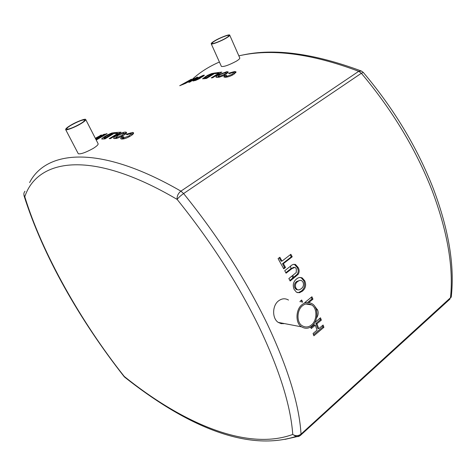 <?xml version="1.0" encoding="UTF-8"?>
<svg xmlns="http://www.w3.org/2000/svg" width="476" height="476" viewBox="0 0 476 476"><rect width="100%" height="100%" fill="white"/><g stroke="black" fill="none" stroke-linecap="round" stroke-linejoin="round"><path stroke-width="0.71" d="M211.207 43.762L221.394 66.42C223.821 66.932 228.825 65.176 236.417 61.154C238.833 59.649 239.952 58.578 239.773 57.953L229.718 35.147C229.741 35.724 228.569 36.706 226.207 38.098C220.888 41.299 211.118 45.012 211.207 43.762C211.177 43.179 212.373 42.18 214.789 40.763C220.102 37.58 229.771 33.891 229.718 35.147M65.676 129.621L78.278 153.742C80.747 154.289 85.734 152.516 93.225 148.411C96.914 146.078 98.526 144.484 98.062 143.627L85.686 119.47C85.93 120.238 84.228 121.707 80.587 123.879C74.976 127.282 65.89 130.757 65.676 129.621C65.42 128.841 67.152 127.348 70.864 125.146C76.481 121.761 85.448 118.328 85.686 119.47M71.341 125.081C78.213 121.344 82.657 119.637 84.68 119.97C84.901 120.666 83.371 121.987 80.087 123.944C73.191 127.711 68.722 129.43 66.676 129.109C66.444 128.407 68.003 127.062 71.341 125.081M215.354 40.633C220.138 37.765 228.837 34.445 228.789 35.575C228.813 36.093 227.76 36.979 225.63 38.235C220.84 41.114 212.052 44.452 212.129 43.328C212.106 42.804 213.177 41.906 215.354 40.633M288.504 300.058C285.201 298.137 281.881 298.404 278.543 300.868C272.094 305.622 272.064 318.521 278.228 322.395L281.209 323.662L284.434 323.579M302.064 304.634C295.59 309.352 295.215 323.4 301.588 326.857C305.253 328.97 308.698 328.69 311.923 326.03C318.385 321.116 318.611 307.133 312.054 303.753C308.519 301.826 305.187 302.117 302.064 304.634M311.429 324.971C317.248 320.556 317.462 307.966 311.572 304.92C308.377 303.182 305.378 303.444 302.558 305.711C296.732 309.965 296.405 322.609 302.147 325.715C305.437 327.607 308.531 327.357 311.429 324.971M23.99 195.63L24.794 196.737C42.221 253.553 81.342 322.383 124.236 376.427L124.569 377.081C182.469 422.95 244.664 452.7 295.697 436.528L298.166 436.415L300.683 435.04L301.022 434.118L451.236 297.042C454.764 265.983 448.832 229.932 433.434 188.907C417.351 147.643 393.973 108.826 363.313 72.447L361.349 73.274L183.611 193.553C217.943 236.132 245.896 279.739 267.458 324.382C288.099 368.388 299.291 404.963 301.022 434.118C298.345 436.081 295.59 436.189 292.752 434.451L296.435 436.688L298.601 436.51L300.326 435.504L449.981 299.053M24.044 195.797C43.001 255.677 79.593 319.854 124.117 376.593L124.236 376.427C179.797 421.171 245.61 451.831 292.752 434.451C290.759 405.915 279.585 370.167 259.241 327.202C238.018 283.625 210.648 241.029 177.143 199.414C178.464 197.629 180.618 195.678 183.611 193.553L180.904 191.144C178.095 193.417 176.84 196.171 177.143 199.414C89.452 147.768 36.991 159.853 24.794 196.737C23.497 194.862 23.556 193.03 24.978 191.245M95.944 139.492L104.774 134.155L103.679 134.405L97.044 138.415L101.465 134.958L95.331 138.29M95.462 138.552L97.889 137.088L95.616 138.849M224.821 75.619L223.898 76.91L225.184 77.285C227.903 77.136 230.747 76.16 233.728 74.357L236.09 71.941L234.686 71.471L228.54 73.274L229.462 73.613L233.204 72.417L233.972 72.667L232.038 74.411L226.856 76.327L226.165 76.1L226.695 75.375L224.821 75.619L225.309 76.874L224.845 77.273M223.095 75.833L225.808 74.369L228.266 71.995L226.826 71.656L218.52 74.803C216.764 75.845 215.914 76.636 215.967 77.183L219.311 77.183L223.095 75.833M212.635 77.749L221.875 72.108L216.705 72.703L215.182 73.637L218.918 73.185L211.219 77.885L212.635 77.749M96.223 140.033L107.082 133.685L105.958 133.905L96.128 139.855M107.612 134.857L105.226 136.219C102.798 137.647 101.644 138.599 101.763 139.069L105.029 138.885L115.472 132.536L111.777 133.042L107.612 134.857L107.808 135.232M110.474 138.611L120.987 132.197L116.376 132.459L114.645 133.512L117.971 133.31L109.212 138.647L110.474 138.611M120.416 137.052L123.427 135.41C125.664 134.065 126.693 133.048 126.527 132.364L125.456 132.06C123.076 132.233 120.214 133.328 116.87 135.357C114.555 136.737 113.484 137.754 113.645 138.409L116.507 138.462L120.416 137.052M207.518 75.339L202.538 78.814L206.495 78.445L215.693 72.846L211.57 73.602L207.518 75.339L207.697 75.72M199.242 78.778L204.436 75.214L203.306 75.285L195.624 78.927L192.941 81.009L195.743 80.367L199.242 78.778M185.134 83.592L195.154 78.159L188.817 82.354L190.019 81.991L197.736 77.041L189.853 80.741L185.134 83.592M184.289 83.895L185.795 82.991L184.045 83.651L191.513 79.147L179.72 85.716L184.289 83.895M122.04 136.915L120.779 138.171L120.755 138.677L121.713 139.034C124.236 139.028 127.199 137.998 130.591 135.946C132.78 134.619 133.78 133.572 133.577 132.81L132.536 132.417L126.301 134.244L126.991 134.732L130.829 133.5L131.406 133.732L129.02 135.91L123.593 137.945L123.088 137.754L123.814 136.743L122.04 136.915L122.635 138.213L121.707 139.034M310.644 326.952L311.256 328.583L315.285 325.203L317.081 330.118L313.071 333.503L313.886 335.794L323.906 327.31L323.109 325.031L318.753 328.708L316.962 323.793L321.342 320.116L320.479 317.795L314.815 322.538M316.588 317.95C318.301 315.285 318.628 312.583 317.569 309.852L315.058 306.931M302.718 302.29L301.695 300.011L299.969 301.415L300.183 301.891M308.847 302.534L312.958 299.166L311.911 296.756L304.747 302.605M299.529 292.698L302.433 291.139C305.634 288.426 306.419 284.999 304.783 280.852L302.254 277.948C300.243 277.08 298.327 277.437 296.488 279.007C293.234 281.727 292.448 285.201 294.138 289.426L296.506 292.264L299.529 292.698L298.523 292.573L301.421 291.014L302.433 291.139M284.743 270.695L286.076 273.2L291.925 268.613L295.066 267.334L296.334 268.791L296.268 272.546L288.867 278.531L290.146 281.024L298.226 274.265C299.511 271.98 299.452 269.678 298.035 267.345L295.465 264.477C293.573 264.079 291.847 264.71 290.271 266.37L284.743 270.695M283.75 268.851L285.523 267.47L283.422 263.621L292.222 256.79L290.848 254.291L282.03 261.11L279.864 257.254L278.079 258.623L283.75 268.851M125.14 377.533L124.141 376.629M242.302 55.121C274.14 48.034 313.88 53.354 361.516 71.091L358.725 71.317C311.298 53.485 271.338 48.326 238.845 55.847M29.607 182.564C45.857 150.63 98.687 143.573 180.904 191.144L358.725 71.317L361.349 73.274C392.355 110.123 415.982 149.321 432.226 190.864C447.618 232.008 453.693 267.75 450.457 298.095L451.236 297.042L451.421 295.358M292.032 276.032L293.145 278.65M123.266 138.153L122.635 138.213M121.124 138.927L120.779 138.171M133.351 133.75L132.536 132.417M133.113 133.714L131.447 133.833M129.353 136.666L129.02 135.91M123.98 138.814L123.593 137.945M196.885 77.802L196.612 77.267M203.698 76.095L203.306 75.285M195.785 79.248L195.624 78.927M195.511 80.004L194.898 80.051L196.814 78.605L202.407 76.166L200.521 77.642L195.511 80.004L195.695 80.379M200.688 77.993L200.521 77.642M210.029 74.583L209.862 74.22M205.572 77.011L205.364 76.559M204.882 78.421L204.371 78.76M211.814 74.137L211.57 73.602M206.007 77.808L204.632 77.874L206.608 76.362L210.695 74.363L212.796 73.982L206.007 77.808L206.304 78.475M205.186 78.635L204.876 77.951M206.899 78.201L206.673 77.707M213.016 74.476L212.796 73.982M126.164 133.357L125.456 132.06M126.057 133.345L124.391 133.554M117.167 135.981L116.87 135.357M115.93 137.659L114.68 138.683M116.4 137.6L115.823 137.433L118.113 135.374L123.706 133.131L124.272 133.31L122.011 135.404L116.4 137.6L116.775 138.397M122.314 136.065L122.011 135.404M118.673 133.607L118.131 133.643M116.828 133.363L116.376 132.459M118.244 133.869L117.971 133.31M110.295 134.065L110.087 133.661M105.446 136.642L105.226 136.219M104.19 138.54L103.506 139.016M112.134 133.738L111.777 133.042M104.988 137.981L103.893 137.963L106.297 136.118L110.646 133.958L112.526 133.702L104.988 137.981L105.345 138.689M104.476 138.927L104.018 138.034M105.821 138.403L105.577 137.921M112.77 134.178L112.526 133.702M106.142 134.25L105.958 133.905M217.008 73.399L216.705 72.703M219.162 73.762L218.918 73.185M227.814 72.899L227.32 72.899L226.826 71.656M227.32 72.899L226.165 73.048M218.799 75.464L218.52 74.803M218.181 76.588L217.002 77.487M218.871 76.529L218.085 76.356L219.924 74.714L225.291 72.596L226.058 72.786L224.255 74.458L218.871 76.529L219.144 77.219M224.511 75.119L224.255 74.458M226.403 76.731L225.309 76.874M224.035 77.076L223.881 76.672M235.775 72.774L235.156 72.727L234.686 71.471M235.156 72.727L234.025 72.81M232.312 75.166L232.038 74.411M227.135 77.076L226.856 76.327M100.549 135.666L100.329 135.273M98.139 137.546L97.889 137.088M103.845 134.714L103.679 134.405M97.211 138.73L97.044 138.415M283.494 268.375L284.594 267.518L285.523 267.47M284.594 267.518L282.506 263.692L283.422 263.621M282.506 263.692L291.306 256.873L292.222 256.79M291.306 256.873L290.17 254.815M279.198 257.766L281.126 261.199L282.03 261.11M285.808 272.688L290.985 268.631L293.912 267.274M289.854 280.459L297.256 274.241L298.226 274.265M297.256 274.241C298.547 271.963 298.488 269.672 297.078 267.357L298.035 267.345M297.078 267.357L294.531 264.513L293.722 264.275M297.548 292.669L298.523 292.573M301.421 291.014C304.622 288.307 305.413 284.892 303.789 280.775L304.783 280.852M303.789 280.775L301.278 277.895L299.981 277.454M297.744 289.83L296.227 289.497L294.876 287.909C293.924 285.225 294.525 283.077 296.691 281.465L300.076 280.34M295.87 287.998C294.906 285.303 295.507 283.143 297.673 281.524L299.333 280.531L300.814 280.352L301.677 280.656L303.063 282.238C303.968 284.94 303.349 287.105 301.207 288.742L299.553 289.747L298.083 289.914L297.226 289.604L295.87 287.998L294.876 287.909M296.691 281.465L297.673 281.524M307.651 302.456L311.917 298.97L312.958 299.166M311.917 298.97L311.209 297.327M301.701 302.129L301.005 300.576M316.986 314.154L316.504 309.584L317.569 309.852M316.504 309.584L315.624 307.978M318.753 328.708L317.659 328.339L315.88 323.454L320.253 319.783L319.741 318.408M320.253 319.783L321.342 320.116M310.899 327.631L314.202 324.864L315.285 325.203M313.529 334.783L322.811 326.935L323.906 327.31M322.811 326.935L322.365 325.655M315.88 323.454L316.962 323.793M219.418 62.029C208.893 66.581 199.884 72.316 192.381 79.242M296.655 436.718L285.023 439.354M281.262 323.674L279.852 322.704M292.062 256.493L292.085 256.903M293.912 278.043L292.847 275.39M291.104 269.261L290.521 266.179M213.438 74.22L213.01 73.268M113.562 133.696L113.098 132.774M290.985 268.631L291.925 268.613M294.751 276.58L295.721 276.61M278.228 322.395L301.588 326.857M311.572 304.92L305.8 304.009M361.516 71.091L363.259 72.388M283.03 323.311L283.636 323.728M131.977 135.023L131.406 133.732M123.088 137.754L123.599 138.891M195.874 78.445L195.684 78.058M194.898 80.051L195.16 80.575M202.407 76.166L202.699 76.779M204.632 77.874L204.995 78.665M115.823 137.433L116.328 138.498M124.272 133.31L124.825 134.494M103.893 137.963L104.393 138.933M218.085 76.356L218.49 77.344M226.058 72.786L226.511 73.917M234.424 73.899L233.972 72.667M226.165 76.1L226.57 77.177M295.465 264.477L294.531 264.513M301.278 277.895L302.254 277.948M297.226 289.604L296.227 289.497M315.207 307.181L315.737 307.3"/></g></svg>
